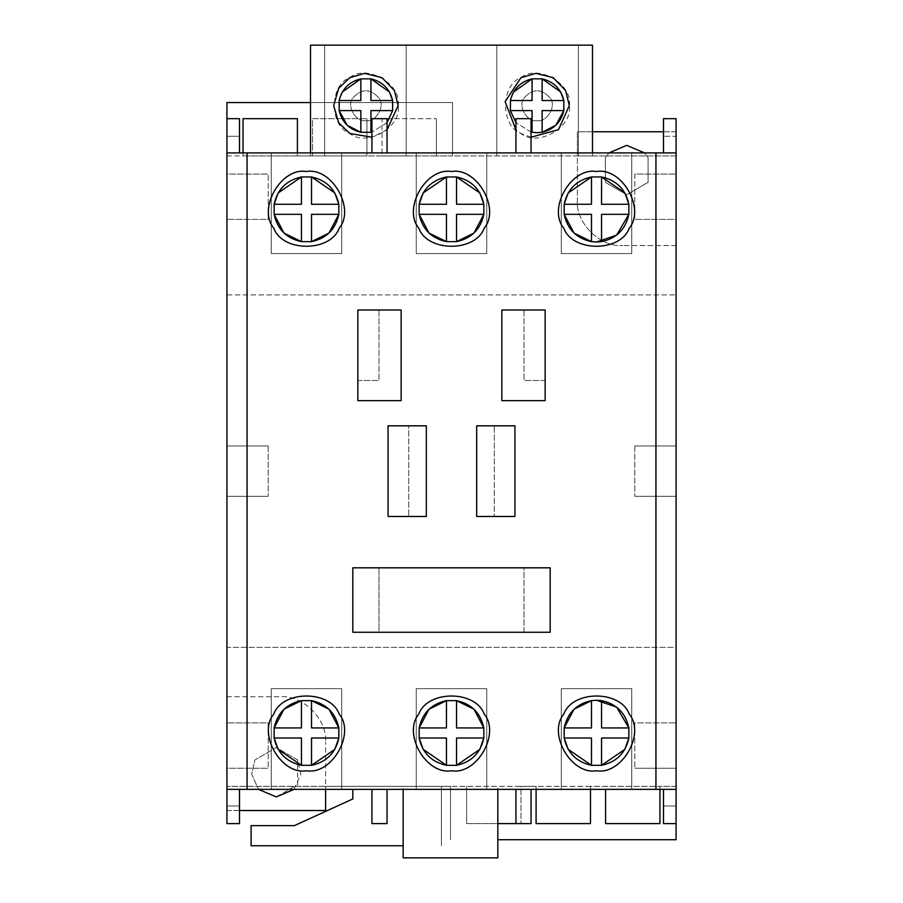 <?xml version="1.0" encoding="UTF-8"?>
<svg xmlns="http://www.w3.org/2000/svg" width="903" height="903" viewBox="0 0 903 903"><rect width="100%" height="100%" fill="white"/><g stroke="black" fill="none" stroke-linecap="round" stroke-linejoin="round"><path stroke-width="0.68" stroke-dasharray="4.51 3.39" d="M268.214 445.958L268.214 496.311L268.214 445.958L226.924 445.958L226.924 496.311L268.214 496.311L226.924 496.311L226.924 445.958L268.214 445.958M268.214 219.373L268.214 174.053L268.214 219.373L226.924 219.373L226.924 174.053L268.214 174.053L226.924 174.053L226.924 219.373L268.214 219.373M268.214 722.908L268.214 768.216L268.214 722.908L226.924 722.908L226.924 768.216L268.214 768.216L226.924 768.216L226.924 722.908L268.214 722.908M341.729 688.662L271.239 688.662L341.729 688.662L271.239 688.662L271.239 789.369L271.239 688.662L341.729 688.662L341.729 789.369L271.239 789.369L341.729 789.369L341.729 688.662L341.729 789.369L271.239 789.369L271.239 688.662L271.239 789.369L341.729 789.369L341.729 688.662M416.249 688.662L486.751 688.662L416.249 688.662L486.751 688.662L486.751 789.369L486.751 688.662L416.249 688.662L416.249 789.369L486.751 789.369L416.249 789.369L416.249 688.662L416.249 789.369L486.751 789.369L486.751 688.662L486.751 789.369L416.249 789.369L416.249 688.662M561.271 688.662L631.761 688.662L561.271 688.662L631.761 688.662L631.761 789.369L631.761 688.662L561.271 688.662L561.271 789.369L631.761 789.369L561.271 789.369L561.271 688.662L561.271 789.369L631.761 789.369L631.761 688.662L631.761 789.369L561.271 789.369L561.271 688.662M515.952 823.615L515.952 789.369L531.054 789.369L531.054 823.615L466.603 823.615L466.603 786.344L466.603 823.615L497.824 823.615M515.952 789.369L531.054 789.369M387.048 823.615L371.946 823.615L371.946 789.369L387.048 789.369L387.048 823.615M371.946 789.369L387.048 789.369M239.509 810.522L226.924 810.522L226.924 696.721L280.302 696.721C302.719 694.689 327.642 719.612 325.622 742.04C327.642 719.612 302.719 694.689 280.302 696.721L226.924 696.721L226.924 823.615L239.509 823.615L226.924 823.615L239.509 823.615L239.509 789.369L403.156 789.369L403.156 786.344L676.076 786.344L676.076 823.615L663.491 823.615L676.076 823.615L676.076 786.344L659.958 786.344L659.958 823.615L605.586 823.615L605.586 789.369M226.924 789.369L239.509 789.369M341.729 253.608L271.239 253.608L341.729 253.608L271.239 253.608L271.239 152.9L271.239 253.608L341.729 253.608L341.729 152.9L341.729 253.608L341.729 152.9L271.239 152.9L341.729 152.9L341.729 253.608M341.729 152.9L271.239 152.9L271.239 253.608L271.239 152.9L341.729 152.9M416.249 253.608L486.751 253.608L416.249 253.608L486.751 253.608L486.751 152.9L486.751 253.608L416.249 253.608L416.249 152.9L416.249 253.608L416.249 152.9L486.751 152.9L416.249 152.9L416.249 253.608M561.271 253.608L631.761 253.608L561.271 253.608L631.761 253.608L631.761 152.9L631.761 253.608L561.271 253.608L561.271 152.9L561.271 253.608L561.271 152.9L631.761 152.9L561.271 152.9L561.271 253.608M561.271 152.9L631.761 152.9L631.761 253.608L631.761 152.9L561.271 152.9M416.249 152.9L486.751 152.9L486.751 253.608L486.751 152.9L416.249 152.9M387.048 118.665L371.946 118.665L371.946 152.9L387.048 152.9L387.048 118.665M371.946 152.9L387.048 152.9M515.952 152.9L531.054 152.9L531.054 118.665L515.952 118.665L515.952 152.9L531.054 152.9M226.924 118.665L239.509 118.665L239.509 136.285L239.509 118.665L226.924 118.665L226.924 136.285L239.509 136.285L226.924 136.285L226.924 118.665L239.509 118.665L239.509 152.9L310.508 152.9L310.508 155.926L592.492 155.926L592.492 45.15L310.508 45.15L310.508 155.926L226.924 155.926L226.924 118.665L226.924 155.926L243.042 155.926L243.042 152.9M226.924 152.9L239.509 152.9M550.187 632.269L550.187 567.818L524.011 567.818L524.011 632.269L550.187 632.269M352.813 567.818L352.813 632.269L378.989 632.269L378.989 567.818L378.989 632.269L524.011 632.269L524.011 567.818L352.813 567.818M401.146 400.639L357.848 400.639L357.848 380.502L378.989 380.502L378.989 310.011L357.848 310.011L357.848 380.502L378.989 380.502L378.989 310.011L401.146 310.011L401.146 400.639M545.152 380.502L524.011 380.502L545.152 380.502L545.152 310.011L524.011 310.011L524.011 380.502L524.011 310.011L501.854 310.011L501.854 400.639L545.152 400.639L545.152 380.502M301.444 214.338L301.444 241.643L311.524 241.643L311.524 214.338L338.828 214.338L338.828 204.27L311.524 204.27L311.524 176.965L301.444 176.965L301.444 204.27L274.14 204.27L274.14 214.338L301.444 214.338M306.478 171.536C281.284 166.999 257.253 208.627 273.778 228.188C282.447 252.276 330.509 252.276 339.189 228.188C355.714 208.627 331.683 166.999 306.478 171.536M446.466 204.27L419.161 204.27L419.161 214.338L446.466 214.338L446.466 241.643L456.534 241.643L456.534 214.338L483.839 214.338L483.839 204.27L456.534 204.27L456.534 176.965L446.466 176.965L446.466 204.27M451.5 171.536C426.295 166.999 402.264 208.627 418.8 228.188C427.469 252.276 475.531 252.276 484.2 228.188C500.736 208.627 476.705 166.999 451.5 171.536M601.556 241.643L601.556 214.338L628.86 214.338L628.86 204.27L601.556 204.27L601.556 176.965L591.476 176.965L591.476 204.27L564.172 204.27L564.172 214.338L591.476 214.338L591.476 241.643L596.522 242.027M596.522 171.536C571.317 166.999 547.286 208.627 563.811 228.188C572.491 252.276 620.553 252.276 629.222 228.188C645.747 208.627 621.715 166.999 596.522 171.536M338.828 738.011L311.524 738.011L311.524 765.315L301.444 765.315L301.444 738.011L274.14 738.011L274.14 727.942L301.444 727.942L301.444 700.638L311.524 700.638L311.524 727.942L338.828 727.942L338.828 738.011M306.478 770.744C281.284 775.271 257.253 733.654 273.778 714.092C282.447 689.994 330.509 689.994 339.189 714.092C355.714 733.654 331.683 775.271 306.478 770.744M456.534 700.638L456.534 727.942L483.839 727.942L483.839 738.011L456.534 738.011L456.534 765.315L446.466 765.315L446.466 738.011L419.161 738.011L419.161 727.942L446.466 727.942L446.466 700.638L456.534 700.638M451.5 770.744C426.295 775.271 402.264 733.654 418.8 714.092C427.469 689.994 475.531 689.994 484.2 714.092C500.736 733.654 476.705 775.271 451.5 770.744M601.556 700.638L601.556 727.942L628.86 727.942L628.86 738.011L601.556 738.011L601.556 765.315L591.476 765.315L591.476 738.011L564.172 738.011L564.172 727.942L591.476 727.942L591.476 700.638L596.522 700.243M596.522 770.744C571.317 775.271 547.286 733.654 563.811 714.092C572.491 689.994 620.553 689.994 629.222 714.092C645.747 733.654 621.715 775.271 596.522 770.744M426.329 425.821L426.329 516.46L388.053 516.46L388.053 425.821L408.698 425.821L408.698 516.46L408.698 425.821L426.329 425.821M476.671 516.46L494.302 516.46L494.302 425.821L494.302 516.46L514.947 516.46L514.947 425.821L476.671 425.821L476.671 516.46M634.786 174.053L634.786 219.373L634.786 174.053L676.076 174.053L676.076 219.373L634.786 219.373L676.076 219.373L676.076 174.053L634.786 174.053M634.786 445.958L634.786 496.311L634.786 445.958L676.076 445.958L676.076 496.311L634.786 496.311L676.076 496.311L676.076 445.958L634.786 445.958M634.786 722.908L634.786 768.216L634.786 722.908L676.076 722.908L634.786 722.908M676.076 722.908L676.076 768.216L634.786 768.216L676.076 768.216L676.076 722.908M663.491 131.759L676.076 131.759L676.076 245.56L622.698 245.56L676.076 245.56L676.076 155.926L592.492 155.926L592.492 152.9L663.491 152.9L663.491 118.665L663.491 136.285L663.491 118.665L676.076 118.665L663.491 118.665L676.076 118.665L676.076 155.926L577.378 155.926L577.378 200.24C575.358 222.657 600.281 247.58 622.698 245.56C600.281 247.58 575.358 222.657 577.378 200.24L577.378 131.759L676.076 131.759L676.076 647.372L226.924 647.372L226.924 810.522L325.622 810.522L325.622 742.04L325.622 786.344L226.924 786.344L403.156 786.344L403.156 857.85L497.824 857.85L497.824 786.344L497.824 789.369L676.076 789.369M676.076 823.615L676.076 805.984L663.491 805.984L663.491 823.615L676.076 823.615L676.076 805.984L663.491 805.984L663.491 823.615L663.491 789.369M325.622 789.369L325.622 786.344L441.432 786.344L441.432 845.761L441.432 786.344L450.495 786.344L450.495 839.722L450.495 786.344L520.986 786.344L520.986 823.615L520.986 786.344L536.089 786.344L536.089 789.369M536.089 823.615L536.089 786.344L590.472 786.344L590.472 823.615L536.089 823.615M590.472 789.369L590.472 786.344L659.958 786.344L659.958 789.369M297.414 152.9L297.414 155.926L312.528 155.926L312.528 118.665L366.911 118.665L312.528 118.665L312.528 155.926L366.911 155.926L366.911 118.665L366.911 155.926L382.014 155.926L382.014 118.665L436.397 118.665L382.014 118.665L382.014 155.926L436.397 155.926L436.397 118.665L436.397 155.926L452.505 155.926L452.505 102.558L226.924 102.558L226.924 294.897L676.076 294.897L226.924 294.897L226.924 647.372L676.076 647.372L676.076 839.722L497.824 839.722M542.139 100.538L542.139 78.854L532.07 78.854L532.07 100.538L510.376 100.538L510.376 110.606L532.07 110.606L532.07 132.29L542.139 132.29L542.139 110.606L563.822 110.606L563.822 100.538L542.139 100.538M531.054 132.086L515.952 122.661L531.054 132.086M510.816 98.596L510.511 99.872M569.33 105.572C573.191 84.069 537.68 63.56 520.986 77.669C500.431 85.063 500.431 126.081 520.986 133.486C537.68 147.584 573.191 127.086 569.33 105.572M531.054 137.233L520.986 133.486L515.952 129.885M370.93 110.606L392.624 110.606L392.624 100.538L370.93 100.538L370.93 78.854L360.861 78.854L360.861 100.538L339.178 100.538L339.178 110.606L360.861 110.606L360.861 132.29L365.896 132.764L370.93 132.29L370.93 110.606M387.048 122.661L371.946 132.086L387.048 122.661M339.618 98.596L339.314 99.872M398.121 105.572C401.993 84.069 366.483 63.56 349.788 77.669C329.223 85.063 329.223 126.081 349.788 133.486C366.483 147.584 401.993 127.086 398.121 105.572M387.048 129.885L371.946 137.233M537.104 120.675C527.025 122.492 517.408 105.843 524.022 98.021C532.736 88.381 541.461 88.381 550.187 98.021C556.79 105.843 547.184 122.492 537.104 120.675C547.184 122.492 556.79 105.843 550.187 98.021C541.461 88.381 532.736 88.381 524.022 98.021C517.408 105.843 527.025 122.492 537.104 120.675M578.394 155.926L496.819 155.926L578.394 155.926L578.394 45.15L496.819 45.15L496.819 155.926L496.819 45.15L578.394 45.15L578.394 155.926M365.896 120.675C355.816 122.492 346.21 105.843 352.813 98.021C361.539 88.381 370.264 88.381 378.978 98.021C385.592 105.843 375.975 122.492 365.896 120.675C375.975 122.492 385.592 105.843 378.978 98.021C370.264 88.381 361.539 88.381 352.813 98.021C346.21 105.843 355.816 122.492 365.896 120.675M406.181 155.926L324.606 155.926L406.181 155.926L406.181 45.15L324.606 45.15L324.606 155.926L324.606 45.15L406.181 45.15L406.181 155.926M676.076 118.665L676.076 136.285L663.491 136.285L676.076 136.285L676.076 118.665M663.491 152.9L676.076 152.9M592.492 152.9L310.508 152.9M243.042 118.665L243.042 155.926L297.414 155.926L297.414 118.665L243.042 118.665M310.508 102.558L452.505 102.558L452.505 155.926L577.378 155.926L577.378 131.759L592.492 131.759M626.727 194.698L648.094 182.361L648.094 157.686L644.494 152.9L648.094 157.686L648.094 182.361L626.727 194.698L605.36 182.361L605.36 157.686L608.961 152.9L605.36 157.686L605.36 182.361L626.727 194.698M294.039 789.369L300.868 774.131L297.64 759.908L276.273 747.571L254.906 759.908L251.666 774.131L258.506 789.369L251.666 774.131L254.906 759.908L276.273 747.571L297.64 759.908L297.64 784.583L276.273 796.92M352.813 789.369L352.813 798.941L294.401 825.624L251.09 825.624L251.09 845.761L403.156 845.761M497.824 789.369L403.156 789.369M239.509 805.984L239.509 823.615L239.509 805.984L226.924 805.984L239.509 805.984M226.924 823.615L226.924 805.984L226.924 823.615"/><path stroke-width="1.35" d="M497.824 823.615L531.054 823.615L531.054 789.369M515.952 823.615L515.952 789.369M371.946 789.369L371.946 823.615L387.048 823.615L387.048 789.369M310.508 102.558L226.924 102.558L226.924 823.615L239.509 823.615L239.509 789.369M371.946 152.9L371.946 118.665L387.048 118.665L387.048 152.9M531.054 152.9L531.054 118.665L515.952 118.665L515.952 152.9M226.924 118.665L239.509 118.665L239.509 152.9M550.187 567.818L550.187 632.269L352.813 632.269L352.813 567.818L550.187 567.818M401.146 400.639L357.848 400.639L357.848 310.011L401.146 310.011L401.146 400.639M545.152 310.011L545.152 400.639L501.854 400.639L501.854 310.011L545.152 310.011M301.444 214.338L301.444 241.643C286.488 238.392 277.39 229.294 274.14 214.338L301.444 214.338M301.444 204.27L274.14 204.27C277.39 189.314 286.488 180.205 301.444 176.965L301.444 204.27M311.524 204.27L311.524 176.965C326.468 180.205 335.577 189.314 338.828 204.27L311.524 204.27M311.524 241.643L311.524 214.338L338.828 214.338C335.577 229.294 326.468 238.392 311.524 241.643L301.444 241.643L283.993 233.087L274.14 214.338L274.14 204.27L278.135 192.937L301.444 176.965L311.524 176.965L334.832 192.937L338.828 204.27L338.828 214.338L328.963 233.087L311.524 241.643M306.478 171.536C331.683 166.999 355.714 208.627 339.189 228.188C330.509 252.276 282.447 252.276 273.778 228.188C257.253 208.627 281.284 166.999 306.478 171.536M446.466 204.27L419.161 204.27C422.412 189.314 431.51 180.205 446.466 176.965L446.466 204.27M456.534 204.27L456.534 176.965C471.49 180.205 480.588 189.314 483.839 204.27L456.534 204.27M456.534 214.338L483.839 214.338C480.588 229.294 471.49 238.392 456.534 241.643L456.534 214.338M446.466 241.643C431.51 238.392 422.412 229.294 419.161 214.338L446.466 214.338L446.466 241.643L456.534 241.643L473.985 233.087L483.839 214.338L483.839 204.27L479.843 192.937L456.534 176.965L446.466 176.965L423.157 192.937L419.161 204.27L419.161 214.338L429.015 233.087L446.466 241.643M451.5 171.536C476.705 166.999 500.736 208.627 484.2 228.188C475.531 252.276 427.469 252.276 418.8 228.188C402.264 208.627 426.295 166.999 451.5 171.536M564.172 204.27C567.423 189.314 576.532 180.205 591.476 176.965L591.476 204.27L564.172 204.27L564.172 214.338L591.476 214.338L591.476 241.643C576.532 238.392 567.423 229.294 564.172 214.338L574.037 233.087L591.476 241.643L596.522 242.027L616.625 235.13L628.86 214.338C625.61 229.294 616.512 238.392 601.556 241.643L601.556 214.338L628.86 214.338L628.86 204.27L601.556 204.27L601.556 176.965C616.512 180.205 625.61 189.314 628.86 204.27L624.865 192.937L601.556 176.965L591.476 176.965L568.168 192.937L564.172 204.27M601.556 241.643L596.522 242.027M596.522 171.536C621.715 166.999 645.747 208.627 629.222 228.188C620.553 252.276 572.491 252.276 563.811 228.188C547.286 208.627 571.317 166.999 596.522 171.536M338.828 738.011L311.524 738.011L311.524 765.315C326.468 762.064 335.577 752.967 338.828 738.011L338.828 727.942C335.577 712.986 326.468 703.877 311.524 700.638L311.524 727.942L338.828 727.942L328.963 709.194L311.524 700.638L301.444 700.638C286.488 703.877 277.39 712.986 274.14 727.942L301.444 727.942L301.444 700.638L283.993 709.194L274.14 727.942L274.14 738.011C277.39 752.967 286.488 762.064 301.444 765.315L301.444 738.011L274.14 738.011L278.135 749.343L301.444 765.315L311.524 765.315L334.832 749.343L338.828 738.011M306.478 770.744C281.284 775.271 257.253 733.654 273.778 714.092C282.447 689.994 330.509 689.994 339.189 714.092C355.714 733.654 331.683 775.271 306.478 770.744M456.534 700.638L456.534 727.942L483.839 727.942C480.588 712.986 471.49 703.877 456.534 700.638L446.466 700.638C431.51 703.877 422.412 712.986 419.161 727.942L446.466 727.942L446.466 700.638L429.015 709.194L419.161 727.942L419.161 738.011C422.412 752.967 431.51 762.064 446.466 765.315L446.466 738.011L419.161 738.011L423.157 749.343L446.466 765.315L456.534 765.315C471.49 762.064 480.588 752.967 483.839 738.011L456.534 738.011L456.534 765.315L479.843 749.343L483.839 738.011L483.839 727.942L473.985 709.194L456.534 700.638M451.5 770.744C426.295 775.271 402.264 733.654 418.8 714.092C427.469 689.994 475.531 689.994 484.2 714.092C500.736 733.654 476.705 775.271 451.5 770.744M564.172 727.942L591.476 727.942L591.476 700.638C576.532 703.877 567.423 712.986 564.172 727.942L564.172 738.011C567.423 752.967 576.532 762.064 591.476 765.315L591.476 738.011L564.172 738.011L568.168 749.343L591.476 765.315L601.556 765.315C616.512 762.064 625.61 752.967 628.86 738.011L601.556 738.011L601.556 765.315L624.865 749.343L628.86 738.011L628.86 727.942C625.61 712.986 616.512 703.877 601.556 700.638L601.556 727.942L628.86 727.942L616.625 707.151L596.522 700.243L591.476 700.638L574.037 709.194L564.172 727.942M601.556 700.638L596.522 700.243M596.522 770.744C571.317 775.271 547.286 733.654 563.811 714.092C572.491 689.994 620.553 689.994 629.222 714.092C645.747 733.654 621.715 775.271 596.522 770.744M426.329 516.46L426.329 425.821L388.053 425.821L388.053 516.46L426.329 516.46M476.671 425.821L514.947 425.821L514.947 516.46L476.671 516.46L476.671 425.821M226.924 152.9L676.076 152.9L676.076 823.615L663.491 823.615L663.491 789.369M536.089 789.369L536.089 823.615L590.472 823.615L590.472 789.369M605.586 789.369L605.586 823.615L659.958 823.615L659.958 789.369M676.076 823.615L676.076 839.722L497.824 839.722M542.139 100.538L542.139 78.854C553.765 81.676 561 88.9 563.822 100.538L542.139 100.538M542.139 110.606L563.822 110.606C561 122.244 553.765 129.468 542.139 132.29L542.139 110.606M510.511 99.872L510.376 110.606L515.952 122.661L510.376 110.606L532.07 110.606L532.07 132.29L531.054 132.086L537.104 132.764L542.139 132.29L555.842 125.28L563.822 110.606L563.822 100.538L560.65 91.982L542.139 78.854L532.07 78.854L532.07 100.538L510.376 100.538C513.197 88.9 520.433 81.676 532.07 78.854L513.547 91.982L510.816 98.596M515.952 129.885L505.116 101.667L520.986 77.669L535.863 73.369L553.212 77.669L565.605 90.548L569.33 105.572L558.551 129.626L531.054 137.233M339.618 98.596L342.35 91.982L360.861 78.854L370.93 78.854L389.453 91.982L392.624 100.538L370.93 100.538L370.93 78.854C382.567 81.676 389.803 88.9 392.624 100.538L392.624 110.606L370.93 110.606L370.93 132.29L360.861 132.29C349.235 129.468 342 122.244 339.178 110.606L360.861 110.606L360.861 132.29L347.158 125.28L339.178 110.606L339.178 100.538C342 88.9 349.235 81.676 360.861 78.854L360.861 100.538L339.178 100.538L339.314 99.872M392.624 110.606L387.048 122.661L392.624 110.606M371.946 132.086L370.93 132.29L371.946 132.086M371.946 137.233L349.788 133.486L338.636 122.752L333.67 105.572L338.636 88.404L349.788 77.669L364.665 73.369L382.014 77.669L394.408 90.548L398.121 105.572L387.048 129.885M592.492 152.9L592.492 45.15L310.508 45.15L310.508 152.9M676.076 152.9L676.076 118.665L663.491 118.665L663.491 152.9M243.042 152.9L243.042 118.665L297.414 118.665L297.414 152.9M644.494 152.9L626.727 145.349L608.961 152.9L626.727 145.349L644.494 152.9M592.492 131.759L663.491 131.759M276.273 796.92L258.506 789.369L276.273 796.92L294.039 789.369M325.622 789.369L325.622 810.522L239.509 810.522M403.156 845.761L251.09 845.761L251.09 825.624L294.401 825.624L352.813 798.941L352.813 789.369M403.156 789.369L403.156 857.85L497.824 857.85L497.824 789.369M226.924 789.369L676.076 789.369M655.939 789.369L655.939 152.9M247.061 152.9L247.061 789.369"/></g></svg>
